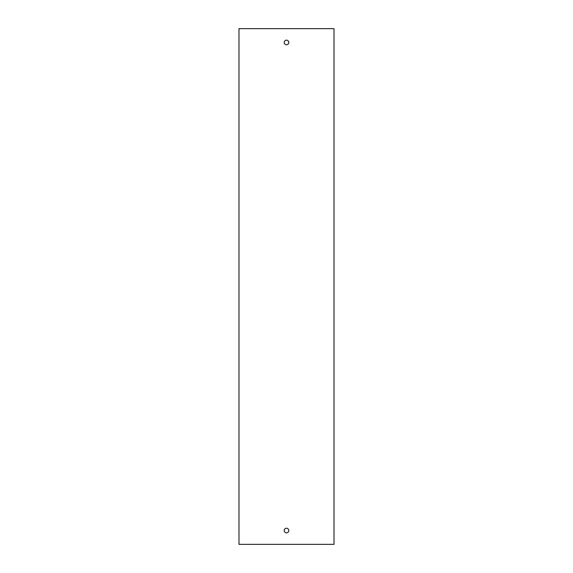 <?xml version="1.0" encoding="UTF-8"?>
<svg xmlns="http://www.w3.org/2000/svg" width="573" height="573" viewBox="0 0 573 573"><rect width="100%" height="100%" fill="white"/><g stroke="black" fill="none" stroke-linecap="round" stroke-linejoin="round"><path stroke-width="0.86" d="M334.016 544.35L334.016 28.65L238.984 28.65L238.984 544.35L334.016 544.35M286.5 528.234A2.299 2.299 0 0 0 284.201 530.534A2.299 2.299 0 0 0 286.5 532.84A2.299 2.299 0 0 0 288.799 530.534A2.299 2.299 0 0 0 286.5 528.234M286.5 44.766A2.299 2.299 0 0 0 288.491 41.313A2.299 2.299 0 0 0 284.509 41.313A2.299 2.299 0 0 0 286.5 44.766"/></g></svg>
